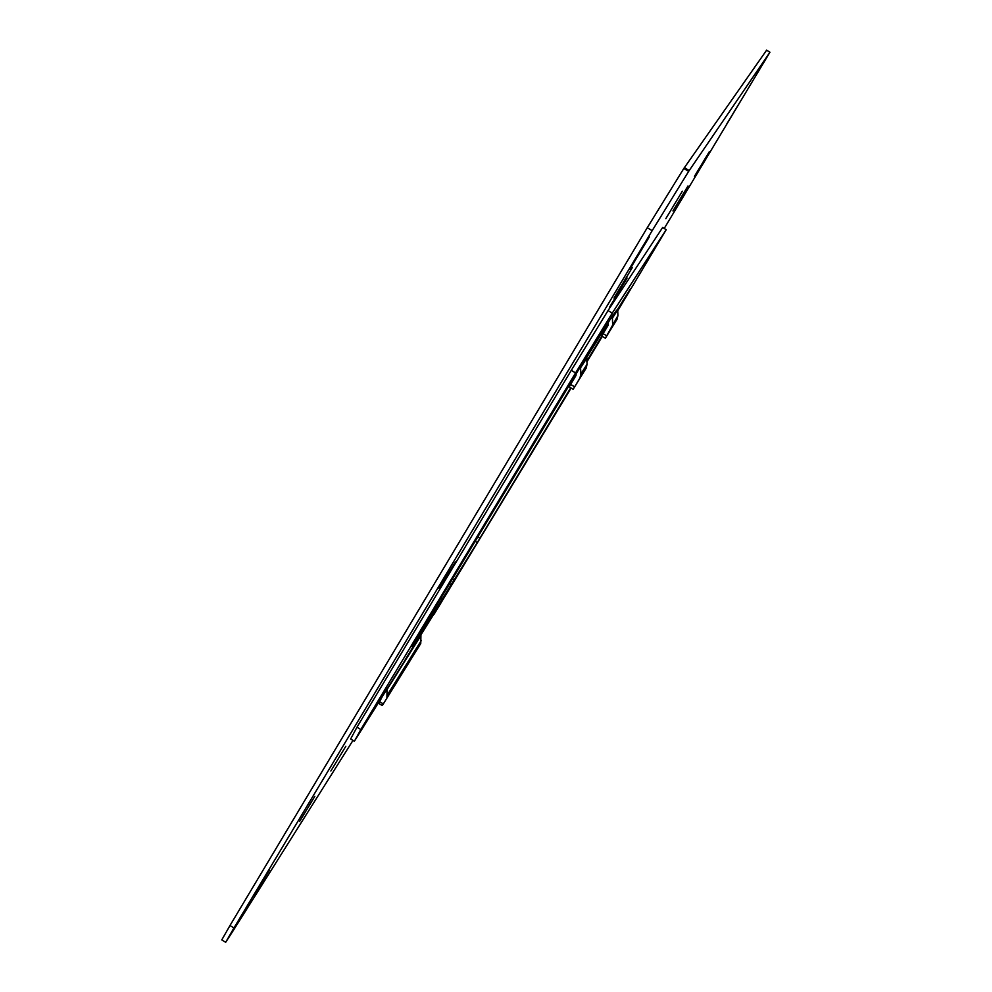 <?xml version="1.0" encoding="UTF-8"?>
<svg xmlns="http://www.w3.org/2000/svg" width="992" height="992" viewBox="0 0 992 992"><rect width="100%" height="100%" fill="white"/><g stroke="black" fill="none" stroke-linecap="round" stroke-linejoin="round"><path stroke-width="1.49" d="M664.218 228.47L769.941 52.229L688.646 171.38L652.166 230.677L233.951 927.954L225.668 942.301L231.868 932.74L352.978 740.416M652.166 230.677L647.268 227.714L229.983 925.524L221.774 939.908L225.606 942.264M647.268 227.714L683.823 168.466L766.605 50.208M629.883 269.254L649.363 236.803L629.883 269.254M726.429 124.533L741.148 100.105L726.429 124.533M613.974 298.071L632.363 267.468L613.974 298.071M694.462 176.34L709.305 151.714L694.462 176.34M609.41 307.47L627.093 278.045L609.41 307.47M672.948 210.949L687.977 185.988L672.948 210.949M269.316 870.207L253.766 895.85L269.316 870.207M314.848 796.303L299.596 821.488L314.848 796.303M345.824 746.282L330.857 771.007L345.824 746.282M455.613 561.832L438.836 588.169M455.824 561.956L445.631 577.245M445.916 577.418L439.295 588.442M665.818 218.662L682.31 191.245L665.818 218.662M420.757 643.498L382.304 705.56L420.757 643.498L420.943 634.806L354.367 741.26L360.828 729.517L356.984 727.173L350.647 738.99L354.367 741.26M439.208 605.542L420.943 634.806M433.913 613.986L439.32 605.604M475.118 541.297L477.276 542.612L570.722 387.798M477.276 542.612L422.344 631.11L435.24 609.348L411.73 646.511L581.932 364.25M613.378 314.216L586.793 357.306L587.053 364.25L580.828 374.058L579.973 377.927L573.153 389.286L586.21 368.057L587.053 364.25M613.701 314.414L616.764 310.037L613.688 314.811M617.433 310.384L630.565 288.548L617.694 309.157L617.904 315.605L605.368 338.235L617.098 319.164L617.904 315.605M586.768 361.212L601.896 336.127M586.793 357.306L580.556 367.028L580.828 374.058M576.203 373.513L575.98 375.509L569.185 386.868L573.14 389.273M580.556 367.028L582.143 364.386M617.694 309.157L612.399 317.403L612.622 323.95M608.257 322.623L608.121 325.314L601.71 336.015L605.356 338.235M612.399 317.403L613.887 314.935M383.507 694.226L378.758 703.39L382.292 705.548M386.917 697.884L387.041 688.783M404.686 660.684L422.307 631.582L404.686 660.684M571.119 388.046L434.161 614.135M666.227 229.685L612.25 313.125L608.046 310.57L662.631 227.503L666.227 229.685L617.495 311.19M602.293 336.375L586.842 361.993M608.046 310.57L571.293 370.338L356.984 727.173M571.293 370.338L575.558 372.93L360.828 729.517M612.25 313.125L575.558 372.93M233.951 927.954L229.983 925.524M689.217 170.55L684.393 167.623M769.941 52.229L766.456 50.108M477.809 536.821L480.004 538.16M452.426 578.968L453.84 579.824M449.574 583.705L450.951 584.536M440.919 598.064L442.283 598.895M434.161 609.274L434.967 609.77M586.21 368.057L579.973 377.927M586.508 358.583L580.258 368.33M574.591 386.83L570.611 384.412M617.098 319.164L611.804 327.546M617.421 310.347L612.126 318.618M603.111 333.634L606.769 335.866M383.272 703.923L379.713 701.753M421.364 640.423L387.537 694.673M420.744 635.835L386.843 689.849M688.646 171.38L683.823 168.466M434.422 608.852L435.24 609.348"/></g></svg>
